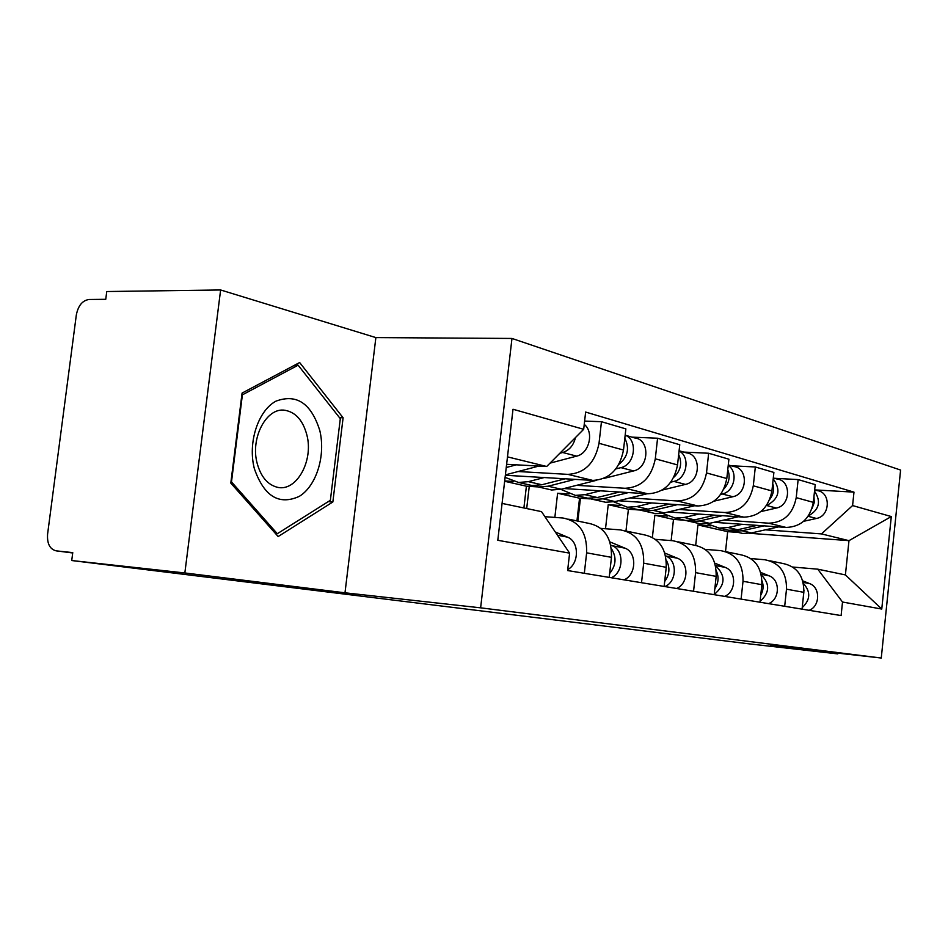<?xml version="1.0" encoding="UTF-8"?>
<svg xmlns="http://www.w3.org/2000/svg" width="948" height="948" viewBox="0 0 948 948"><rect width="100%" height="100%" fill="white"/><g stroke="black" fill="none" stroke-linecap="round" stroke-linejoin="round"><path stroke-width="1.42" d="M220.623 289.969L184.848 572.959L71.728 560.529L749.619 643.917L837.783 653.883L770.629 645.552L881.261 658.03L900.6 470.066L511.979 338.448L375.87 337.595L220.623 289.969L106.757 291.534L105.749 299.307L89.005 299.485C82.405 300.48 78.186 305.635 76.326 314.961L47.59 534.115C46.973 543.631 49.829 549.212 56.133 550.847L72.712 552.968M184.848 572.959L344.989 592.808L480.624 607.834L881.261 658.03M71.728 560.529L72.759 552.613L56.133 550.847M837.783 653.883L837.854 653.136M714.069 522.301L786.117 527.444C801.024 526.887 810.09 518.52 813.337 502.357L815.221 484.606L798.145 479.581L796.225 497.641C792.919 514.089 783.735 522.609 768.662 523.189L723.905 520.049M671.148 540.597L673.483 519.409L684.302 520.191M750.852 558.573L764.752 559.735C779.469 562.591 786.721 572.414 786.496 589.182L803.833 592.334C804.023 575.851 796.853 566.193 782.301 563.361L769.966 560.801M803.833 592.334L802.055 609.149M774.492 478.29L798.145 479.581M786.496 589.182L784.683 606.282M667.368 516.079L654.843 515.202L652.39 537.35M668.269 511.967L743.872 517.158C759.17 516.53 768.52 507.784 771.909 490.934L773.888 472.436L755.331 466.985L753.293 485.814C749.844 502.973 740.376 511.884 724.9 512.548L678.958 509.455M625.964 531.022L628.405 509.23L638.786 509.941M759.988 602.217L761.86 584.691C762.109 567.52 754.762 557.483 739.831 554.58L726.109 551.736M731.027 465.741L755.331 466.985M577.853 521.092L580.437 498.257M705.253 549.378L720.764 550.634C735.873 553.573 743.291 563.787 743.019 581.266L741.087 599.112M620.182 505.485L608.225 504.68L605.511 528.759M618.416 500.757L697.906 505.983C713.631 505.26 723.265 496.1 726.808 478.515L728.905 459.199L708.654 453.251L706.497 472.922C702.895 490.851 693.13 500.189 677.228 500.959L630.065 497.913M576.965 520.914L579.548 498.198L589.668 498.861M714.188 594.68L716.167 576.384C716.487 558.455 708.974 548.003 693.628 545.029L678.33 541.865M683.686 452.078L708.654 453.251M526.697 508.543L529.257 486.371M655.447 539.353L672.843 540.727C688.355 543.737 695.939 554.379 695.595 572.639L693.557 591.291M568.978 493.979L557.614 493.244L554.853 517.407M563.942 488.54L647.733 493.79C663.896 492.96 673.827 483.35 677.536 464.935L679.763 444.742L657.58 438.225L655.293 458.808C651.513 477.579 641.452 487.402 625.099 488.279L576.668 485.329M523.9 507.962L526.401 486.194L537.457 486.881M664.133 586.445L666.243 567.307C666.622 548.56 658.943 537.658 643.194 534.601L626.071 531.058M631.925 437.135L657.58 438.225M600.854 528.403L620.43 529.896C636.357 532.977 644.119 544.081 643.692 563.195L641.523 582.724M513.295 481.454L504.68 480.932M505.343 475.268L592.749 480.411C609.351 479.463 619.601 469.343 623.5 450.051L625.87 428.887L601.47 421.706L599.018 443.309C595.048 463.003 584.655 473.36 567.852 474.367L518.153 471.523M609.209 577.403L611.46 557.341C611.922 537.694 604.077 526.306 587.902 523.178L568.67 519.196M584.62 421.09L601.47 421.706M544.934 516.684L562.887 517.999C579.228 521.163 587.156 532.764 586.634 552.826L584.324 573.303M526.401 486.194L504.644 481.276M579.548 498.198L557.614 493.244M628.405 509.23L608.225 504.68M673.483 519.409L654.843 515.202M725.516 551.546L727.673 531.65L738.314 532.444M749.584 533.286L848.981 540.656L821.466 533.902L765.368 529.837M710.964 525.879L697.929 524.943L695.702 545.29M727.673 531.65L697.929 524.943M792.777 567.046L817.757 569.167L845.403 574.926L848.981 540.656L891.298 516.553L881.759 609.054L842.511 602.027L817.757 569.167M502.073 503.412L541.509 511.636L569.606 553.146L567.627 570.554L841.101 615.572L842.511 602.027M569.606 553.146L497.795 540.289L513.01 409.252L583.684 429.302L546.688 466.487L507.476 456.865M821.466 533.902L852.584 505.568L853.982 492.131L585.639 412.06L583.684 429.302M852.584 505.568L891.298 516.553M511.979 338.448L480.624 607.834M375.87 337.595L344.989 592.808M230.802 483.089L278.155 536.544L332.855 501.978L343.105 417.784L299.639 362.527L242.084 393.076L230.802 483.089M506.611 464.295L546.688 466.487M803.596 521.317L816.453 518.461C830.472 516.079 831.029 492.012 817.117 490.602L814.664 489.891L853.982 492.131M881.759 609.054L845.403 574.926M339.491 417.641L343.105 417.784M328.245 501.634L332.855 501.978M803.987 590.154L802.897 601.127M802.766 580.851L809.58 583.589C820.541 587.322 820.233 606.305 809.118 610.311M803.442 583.518C810.86 591.765 810.445 599.823 802.209 607.656M727.092 529.896L733.349 531.318L742.094 530.773L764.029 525.867M736.537 532.041L742.758 533.451L751.456 532.93L778.545 526.898M808.407 515.89C819.297 509.704 821.335 501.468 814.522 491.159M722.566 528.865L728.846 530.288L737.615 529.754L757.096 525.37M707.149 523.77L719.177 528.095L728.005 527.538L742.26 524.315M811.986 508.602L814.237 502.653L813.976 496.373M762.038 580.851C763.78 585.817 763.341 590.616 760.734 595.261M760.711 572.426L769.124 575.827C780.37 579.678 779.991 599.444 768.567 603.627M761.386 575.021C770.143 583.98 769.705 592.761 760.083 601.34M716.309 570.921C719.046 577.048 718.548 582.973 714.828 588.72M714.91 563.207L725.184 567.39C736.726 571.383 736.288 591.99 724.533 596.387M715.621 565.861C725.895 575.554 725.433 585.082 714.211 594.443M319.808 430.593C311.228 403.327 296.617 393.515 275.975 401.146C258.069 410.614 247.606 442.74 254.348 468.632C264.018 496.325 278.996 505.568 299.295 496.361C316.502 485.886 325.839 455.502 319.808 430.593M306.82 434.8C302.945 420.45 295.693 412.285 285.064 410.294C266.661 406.905 250.023 438.035 257.216 463.525C260.842 476.477 267.3 484.321 276.591 487.071C295.966 492.924 313.966 461.06 306.82 434.8M277.314 533.724L231.49 481.916L242.392 394.842L298.122 365.193L340.308 418.684L330.366 500.307L277.314 533.724L275.512 533.558M294.721 365.134L298.122 365.193M684.124 520.12L690.535 521.578L699.505 520.985L722.483 515.688M694.351 522.443L700.714 523.9L709.637 523.32L738.219 516.779M766.434 505.557L766.648 505.509C779.007 498.968 781.188 490.08 773.201 478.835M760.782 511.612L776.365 508.045C790.774 505.521 791.414 480.458 777.135 479.048L773.295 477.946M679.23 519.006L685.665 520.476L694.659 519.871L714.97 515.179M662.379 513.295L675.189 518.094L684.243 517.478L698.877 514.077M769.823 499.3C773.497 494.441 774.457 489.168 772.703 483.48M637.554 509.526L644.119 511.019L653.314 510.38L677.441 504.644M648.645 512.05L655.175 513.532L664.323 512.904L694.564 505.77M720.753 494.346L722.269 493.979C734.345 491.763 738.516 471.796 728.218 465.492M713.891 501.208L732.851 496.728C747.664 494.038 748.387 467.933 733.728 466.523L728.277 464.947M632.245 508.318L638.822 509.823L648.041 509.171L669.264 504.099M613.747 501.859L627.446 507.227L636.724 506.564L651.75 502.95M723.94 488.872C729.142 483.125 730.422 476.714 727.768 469.627M666.314 560.244C670.236 567.52 669.691 574.595 664.678 581.48M665.638 555.966L665.65 555.966C677.571 560.126 677.026 581.882 664.844 586.563M664.856 553.075L677.322 558.206C689.16 562.33 688.639 583.861 676.54 588.483M611.424 548.691C616.745 557.14 616.153 565.387 609.647 573.469M610.82 545.147L612.159 545.704C624.388 550.006 623.737 572.793 611.199 577.735M609.92 541.901L624.957 548.157C637.115 552.423 636.487 574.962 624.033 579.844M555.315 532.018L567.425 537.125C579.228 541.332 579.477 563.29 567.745 569.606M586.895 498.008L593.626 499.537L603.047 498.826L628.441 492.581M598.982 500.757L605.665 502.274L615.039 501.575L647.14 493.754M670.769 482.165L673.886 481.406C686.885 478.941 690.689 456.663 679.076 450.975M662.095 490.104L685.44 484.404C700.679 481.537 701.508 454.27 686.447 452.871L679.1 450.762M581.112 496.693L587.843 498.221L597.299 497.51L619.518 492.024M560.766 489.346L575.436 495.401L584.952 494.666L600.38 490.827M673.85 477.247C680.771 470.706 682.382 463.157 678.673 454.613M531.591 485.435L538.476 486.999L548.145 486.206L574.962 479.368M544.804 488.433L551.653 489.998L561.263 489.227L596.375 480.34M615.868 468.928L620.928 467.637C634.982 464.864 638.229 439.896 625.17 435.168M603.509 478.539L633.584 470.931C649.261 467.85 650.221 439.315 634.745 437.952L625.265 435.215M525.263 483.99L532.16 485.566L541.853 484.76L565.162 478.787M505.094 477.389L518.568 482.473L528.32 481.655L544.176 477.555M618.937 464.295C627.789 457.019 629.756 448.333 624.815 438.249M506.244 467.506L516.328 464.828M559.853 453.263L562.697 452.504C569.298 450.347 573.552 445.382 575.448 437.585M505.391 474.877L538.902 466.061M550.03 463.134L576.645 456.13C589.194 453.511 594.337 432.063 584.241 424.408M567.852 474.367L592.749 480.411M625.099 488.279L647.733 493.79M677.228 500.959L697.906 505.983M724.9 512.548L743.872 517.158M768.662 523.189L786.117 527.444M643.692 563.195L666.243 567.307M695.595 572.639L716.167 576.384M743.019 581.266L761.86 584.691M586.634 552.826L611.46 557.341M655.293 458.808L677.536 464.935M706.497 472.922L726.808 478.515M753.293 485.814L771.909 490.934M796.225 497.641L813.337 502.357M599.018 443.309L623.5 450.051M809.58 583.589L803.181 582.356M742.094 530.773L751.456 532.93M808.123 516.293L816.453 518.461M728.005 527.538L737.615 529.754M769.124 575.827L761.22 574.31M725.184 567.39L715.55 565.541M699.505 520.985L709.637 523.32M766.648 505.509L776.365 508.045M684.243 517.478L694.659 519.871M653.314 510.38L664.323 512.904M722.269 493.979L732.851 496.728M636.724 506.564L648.041 509.171M677.322 558.206L665.65 555.966M624.957 548.157L612.159 545.704M567.425 537.125L557.471 535.217M603.047 498.826L615.039 501.575M673.886 481.406L685.44 484.404M584.952 494.666L597.299 497.51M548.145 486.206L561.263 489.227M620.928 467.637L633.584 470.931M528.32 481.655L541.853 484.76M562.697 452.504L576.645 456.13M733.349 531.318L742.758 533.451M719.177 528.095L728.846 530.288M282.125 410.188L285.064 410.294M690.535 521.578L700.714 523.9M675.189 518.094L685.665 520.476M644.119 511.019L655.175 513.532M627.446 507.227L638.822 509.823M593.626 499.537L605.665 502.274M575.436 495.401L587.843 498.221M538.476 486.999L551.653 489.998M518.568 482.473L532.16 485.566"/></g></svg>
